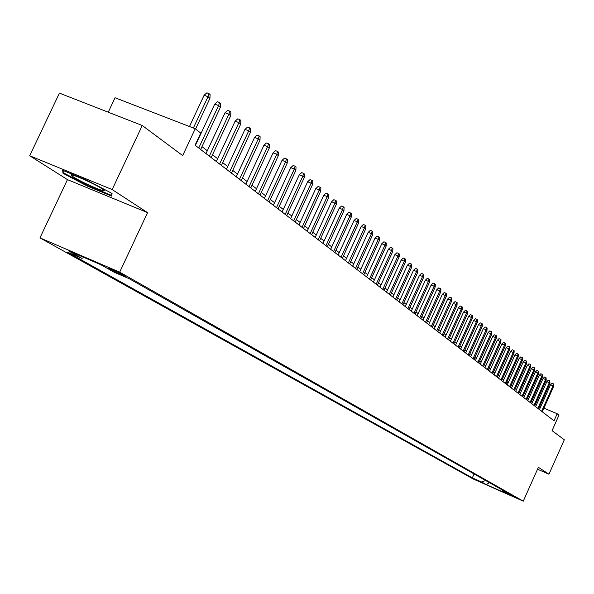<?xml version="1.0" encoding="UTF-8"?>
<svg xmlns="http://www.w3.org/2000/svg" width="594" height="594" viewBox="0 0 594 594"><rect width="100%" height="100%" fill="white"/><g stroke="black" fill="none" stroke-linecap="round" stroke-linejoin="round"><path stroke-width="0.89" d="M516.728 497.883L507.825 493.904L516.728 497.883M39.961 237.875L473.44 479.113L523.269 501.165L119.691 272.156L39.961 237.875L67.464 179.626L147.557 212.63L112.162 189.56L29.7 155.754L67.464 179.626M29.7 155.754L59.415 93.117L142.27 125.505L182.67 155.591L195.233 128.742L115.058 97.75L108.242 112.207M537.518 469.238L548.953 474.198L564.3 439.768L552.064 430.657L558.984 415.161L557.172 413.736L543.933 408.182M112.162 189.56L142.27 125.505M195.233 128.742L200.735 133.078L195.077 145.196L554.016 420.804L557.172 413.736M108.94 268.674L111.62 270.188C119.075 273.983 123.834 276.091 125.906 276.507L122.394 274.465C114.902 270.641 110.12 268.525 108.041 268.117L108.94 268.674L109.118 268.302M501.915 489.723L502.45 491.216L512.035 495.455L129.269 278.742L114.234 272.267L100.839 264.709L68.213 250.683L81.957 258.375L67.27 252.049L472.327 477.895L481.779 482.076L485.61 480.501M502.45 491.216L506.882 493.718L486.36 484.637L481.779 482.076M147.557 212.63L119.691 272.156M548.953 474.198L538.379 467.315L523.269 501.165M536.397 404.952L535.454 404.224M532.536 401.967L531.556 401.21M528.615 398.938L527.598 398.158M524.628 395.864L523.581 395.047M520.582 392.738L519.498 391.899M516.476 389.56L515.347 388.691M512.295 386.338L511.137 385.439M508.056 383.063L506.853 382.128M503.749 379.729L502.502 378.772M499.368 376.351L498.076 375.356M494.913 372.913L493.584 371.881M490.392 369.416L489.011 368.347M485.788 365.859L484.362 364.761M481.11 362.243L479.633 361.107M476.351 358.568L474.829 357.395M471.51 354.833L469.936 353.616M466.587 351.032L464.961 349.777M461.575 347.163L459.905 345.864M456.482 343.228L454.752 341.884M451.299 339.219L449.502 337.838M446.012 335.142L444.164 333.709M440.644 330.992L438.728 329.514M435.172 326.759L433.197 325.237M429.596 322.46L427.561 320.886M423.916 318.072L421.814 316.446M418.139 313.61L415.963 311.932M412.243 309.058L410.001 307.321M406.244 304.418L403.927 302.628M400.118 299.688L397.728 297.846M393.881 294.869L391.409 292.961M387.518 289.961L384.971 287.986M381.036 284.949L378.4 282.915M374.42 279.841L371.696 277.732M367.664 274.621L364.857 272.453M360.781 269.305L357.878 267.062M353.749 263.87L350.75 261.553M346.569 258.331L343.473 255.932M339.241 252.665L336.041 250.193M331.756 246.889L328.445 244.327M324.109 240.978L320.693 238.343M316.298 234.949L312.763 232.217M308.316 228.779L304.663 225.958M300.156 222.475L296.376 219.557M291.81 216.03L287.904 213.016M283.279 209.437L279.239 206.318M274.547 202.695L270.367 199.465M265.607 195.79L261.286 192.456M256.467 188.729L251.997 185.276M247.104 181.497L242.478 177.925M237.511 174.094L232.729 170.396M227.688 166.506L222.735 162.674M217.627 158.732L212.496 154.767M207.306 150.757L201.997 146.659M540.681 406.816L539.649 406.385M83.954 257.454L81.957 258.375M474.086 473.975L472.327 477.895M486.36 484.637L489.367 482.625M63.046 173.314L87.474 186.145L111.746 196.139L112.058 193.451L87.325 180.405L62.578 170.248L63.046 173.314L63.818 171.681M87.741 185.58L87.474 186.145M193.369 128.022L208.019 96.718L204.113 95.248L206.853 92.835L209.029 93.652L208.019 96.718L209.942 98.329L195.582 129.024M204.113 95.248L189.479 126.515M209.029 93.652L210.09 94.55L209.942 98.329M101.982 188.714C94.26 183.553 68.674 172.371 71.154 175.23L73.396 176.967C81.883 182.558 108.427 193.963 103.757 190.013L101.982 188.714M111.464 193.139L111.227 195.248L87.704 185.566L64.033 173.129L63.677 170.701M112.051 193.488L111.227 195.248M198.745 148.017L218.577 105.569L214.716 104.106L217.419 101.723L219.565 102.532L218.577 105.569L220.456 107.143L200.668 149.495M214.716 104.106L195.396 145.441M219.565 102.532L220.604 103.408L220.456 107.143M209.311 156.133L228.876 114.197L225.052 112.749L227.717 110.387L229.841 111.197L228.876 114.197L230.702 115.726L211.189 157.573M225.052 112.749L205.992 153.579M229.841 111.197L230.858 112.051L230.702 115.726M219.617 164.041L238.922 122.616L235.135 121.169L237.763 118.837L239.865 119.639L238.922 122.616L240.704 124.109L221.443 165.444M235.135 121.169L216.327 161.516M239.865 119.639L240.86 120.471L240.704 124.109M229.67 171.763L248.723 130.821L244.966 129.388L247.564 127.086L249.643 127.881L248.723 130.821L250.46 132.284L231.452 173.129M244.966 129.388L226.411 169.26M249.643 127.881L250.609 128.69L250.46 132.284M239.479 179.291L258.286 138.84L254.566 137.414L257.128 135.128L259.192 135.922L258.286 138.84L259.979 140.258L241.216 180.628M254.566 137.414L236.249 176.812M259.192 135.922L260.135 136.717L259.979 140.258M249.057 186.642L267.619 146.659L263.936 145.248L266.461 142.983L268.51 143.77L267.619 146.659L269.275 148.047L250.757 187.949M263.936 145.248L245.849 184.185M268.51 143.77L269.424 144.542L269.275 148.047M258.405 193.822L276.73 154.292L273.092 152.888L275.579 150.661L277.606 151.433L276.73 154.292L278.348 155.65L260.061 195.099M273.092 152.888L255.234 191.387M277.606 151.433L278.504 152.19L278.348 155.65M267.538 200.839L285.64 161.754L282.024 160.358L284.489 158.153L286.494 158.925L285.64 161.754L287.214 163.075L269.156 202.079M282.024 160.358L264.389 198.418M286.494 158.925L287.37 159.66L287.214 163.075M276.455 207.685L294.334 169.045L290.756 167.657L293.184 165.466L295.173 166.238L294.334 169.045L295.879 170.337L278.044 208.902M290.756 167.657L273.344 205.294M295.173 166.238L296.027 166.959L295.879 170.337M285.172 214.382L302.836 176.166L299.294 174.792L301.693 172.624L303.66 173.389L302.836 176.166L304.343 177.428L286.724 215.57M299.294 174.792L282.083 212.006M303.66 173.389L304.492 174.094L304.343 177.428M293.696 220.923L311.145 183.13L307.633 181.764L310.001 179.618L311.954 180.376L311.145 183.13L312.622 184.363L295.211 222.089M307.633 181.764L290.637 218.57M311.954 180.376L312.771 181.066L312.622 184.363M302.027 227.324L319.268 189.932L315.793 188.58L318.132 186.457L320.062 187.207L319.268 189.932L320.715 191.142L303.512 228.46M315.793 188.58L298.997 224.992M320.062 187.207L320.864 187.882L320.715 191.142M310.179 233.576L327.22 196.592L323.767 195.248L326.076 193.147L327.992 193.889L327.22 196.592L328.631 197.772L311.627 234.689M323.767 195.248L307.172 231.266M327.992 193.889L328.779 194.55L328.631 197.772M318.146 239.701L334.986 203.103L331.578 201.767L333.858 199.688L335.751 200.43L334.986 203.103L336.375 204.262L319.565 240.785M331.578 201.767L315.169 237.407M335.751 200.43L336.516 201.076L336.375 204.262M325.95 245.686L342.597 209.482L339.211 208.152L341.468 206.088L343.347 206.823L342.597 209.482L343.948 210.61L327.339 246.748M339.211 208.152L322.995 243.414M343.347 206.823L344.097 207.454L343.948 210.61M333.583 251.552L350.044 215.719L346.688 214.397L348.916 212.355L350.779 213.083L350.044 215.719L351.366 216.825L334.942 252.591M346.688 214.397L330.65 249.294M350.779 213.083L351.507 213.706L351.366 216.825M341.053 257.284L357.328 221.822L354.002 220.515L356.207 218.488L358.048 219.216L357.328 221.822L358.62 222.906L342.382 258.308M354.002 220.515L338.149 255.056M358.048 219.216L358.769 219.817L358.62 222.906M348.374 262.904L364.464 227.799L361.167 226.5L363.342 224.495L365.176 225.215L364.464 227.799L365.733 228.861L349.673 263.899M361.167 226.5L345.485 260.692M365.176 225.215L365.882 225.809L365.733 228.861M355.539 268.406L371.45 233.657L368.183 232.365L370.337 230.375L372.148 231.096L371.45 233.657L372.698 234.697L356.808 269.379M368.183 232.365L352.68 266.209M372.148 231.096L372.839 231.675L372.698 234.697M362.555 273.797L378.296 239.389L375.059 238.105L377.183 236.145L378.987 236.85L378.296 239.389L379.514 240.414L363.803 274.755M375.059 238.105L359.719 271.614M378.987 236.85L379.663 237.422L379.514 240.414M369.431 279.076L385.009 245.01L381.794 243.74L383.895 241.788L385.684 242.493L385.009 245.01L386.197 246.013L370.656 280.012M381.794 243.74L366.617 276.915M385.684 242.493L386.345 243.05L386.197 246.013M376.173 284.251L391.58 250.519L388.394 249.25L390.473 247.319L392.24 248.025L391.58 250.519L392.745 251.5L377.368 285.172M388.394 249.25L373.381 282.105M392.24 248.025L392.894 248.567L392.745 251.5M382.774 289.323L398.025 255.917L394.861 254.663L396.918 252.747L398.678 253.445L398.025 255.917L399.168 256.875L383.954 290.221M394.861 254.663L380.012 287.199M398.678 253.445L399.309 253.98L399.168 256.875M389.248 294.29L404.336 261.212L401.21 259.964L403.244 258.063L404.982 258.754L404.336 261.212L405.464 262.154L390.406 295.173M401.21 259.964L386.508 292.181M404.982 258.754L405.605 259.281L405.464 262.154M395.604 299.168L410.536 266.402L407.425 265.162L409.444 263.276L411.167 263.966L410.536 266.402L411.635 267.322L396.733 300.037M407.425 265.162L392.879 297.074M411.167 263.966L411.776 264.478L411.635 267.322M401.826 303.95L416.609 271.488L413.528 270.255L415.518 268.391L417.233 269.075L416.609 271.488L417.686 272.394L402.932 304.796M413.528 270.255L399.123 301.871M417.233 269.075L417.827 269.579L417.686 272.394M407.937 308.635L422.564 276.485L419.513 275.26L421.48 273.411L423.18 274.086L422.564 276.485L423.626 277.368L409.021 309.474M419.513 275.26L405.257 306.578M423.18 274.086L423.767 274.584L423.626 277.368M413.929 313.238L428.415 281.378L425.386 280.168L427.331 278.334L429.017 279.009L428.415 281.378L429.455 282.254L414.998 314.063M425.386 280.168L411.271 311.197M429.017 279.009L429.596 279.492L429.455 282.254M419.81 317.753L434.155 286.189L431.147 284.979L433.078 283.16L434.749 283.835L434.155 286.189L435.172 287.043L420.856 318.562M431.147 284.979L417.174 315.726M434.749 283.835L435.313 284.311L435.172 287.043M425.579 322.186L439.783 290.904L436.798 289.709L438.714 287.904L440.369 288.573L439.783 290.904L440.785 291.743L426.611 322.973M436.798 289.709L422.965 320.173M440.369 288.573L440.926 289.04L440.785 291.743M431.244 326.537L445.307 295.537L442.352 294.349L444.245 292.56L445.886 293.221L445.307 295.537L446.294 296.361L432.254 327.309M442.352 294.349L428.653 324.539M445.886 293.221L446.436 293.681L446.294 296.361M436.813 330.806L450.735 300.081L447.802 298.901L449.673 297.126L451.306 297.787L450.735 300.081L451.707 300.898L437.8 331.571M447.802 298.901L434.229 328.831M451.306 297.787L451.841 298.24L451.707 300.898M442.27 335.001L456.066 304.551L453.155 303.371L455.011 301.618L456.63 302.272L456.066 304.551L457.016 305.346L443.243 335.751M453.155 303.371L439.716 333.034M456.63 302.272L457.15 302.71L457.016 305.346M447.638 339.122L461.3 308.932L458.412 307.766L460.246 306.021L461.85 306.675L461.3 308.932L462.236 309.719L448.589 339.857M458.412 307.766L445.099 337.169M461.85 306.675L462.37 307.105L462.236 309.719M452.903 343.169L466.446 313.246L463.572 312.08L465.392 310.35L466.988 310.996L466.446 313.246L467.359 314.011L453.846 343.889M463.572 312.08L450.386 341.231M466.988 310.996L467.493 311.427L467.359 314.011M458.085 347.141L471.495 317.478L468.651 316.32L470.448 314.605L472.03 315.251L471.495 317.478L472.393 318.228L459.006 347.846M468.651 316.32L455.583 345.218M472.03 315.251L472.527 315.666L472.393 318.228M463.171 351.047L476.455 321.636L473.633 320.485L475.415 318.785L476.989 319.423L476.455 321.636L477.346 322.379L464.077 351.745M473.633 320.485L460.684 349.138M476.989 319.423L477.479 319.839L477.346 322.379M468.169 354.885L481.333 325.72L478.534 324.584L480.301 322.891L481.853 323.53L481.333 325.72L482.202 326.448L469.06 355.568M478.534 324.584L465.703 352.992M481.853 323.53L482.335 323.93L482.202 326.448M473.084 358.657L486.13 329.737L483.345 328.608L485.098 326.93L486.642 327.561L486.13 329.737L486.983 330.457L473.96 359.333M483.345 328.608L470.634 356.779M486.642 327.561L487.117 327.962L486.983 330.457M477.91 362.37L490.844 333.687L488.082 332.566L489.812 330.903L491.349 331.526L490.844 333.687L491.684 334.392L478.771 363.031M488.082 332.566L475.482 360.499M491.349 331.526L491.817 331.92L491.684 334.392M482.662 366.015L495.478 337.57L492.738 336.449L494.453 334.801L495.975 335.424L495.478 337.57L496.302 338.261L483.509 366.661M492.738 336.449L480.249 364.159M495.975 335.424L496.436 335.81L496.302 338.261M487.325 369.594L500.037 341.387L497.312 340.28L499.012 338.639L500.527 339.256L500.037 341.387L500.846 342.07L488.164 370.233M497.312 340.28L484.934 367.76M500.527 339.256L500.98 339.634L500.846 342.07M491.921 373.121L504.514 345.144L501.811 344.037L503.504 342.419L505.004 343.028L504.514 345.144L505.316 345.812L492.738 373.752M501.811 344.037L489.538 371.295M505.004 343.028L505.442 343.399L505.316 345.812M496.436 376.589L508.924 348.834L506.244 347.735L507.915 346.124L509.407 346.733L508.924 348.834L509.711 349.495L497.245 377.212M506.244 347.735L494.074 374.777M509.407 346.733L509.838 347.104L509.711 349.495M500.883 380.004L513.261 352.472L510.595 351.381L512.251 349.777L513.736 350.386L513.261 352.472L514.033 353.118L501.67 380.613M510.595 351.381L498.537 378.2M513.736 350.386L514.159 350.75L514.033 353.118M505.249 383.36L517.53 356.044L514.879 354.96L516.528 353.371L517.99 353.972L517.53 356.044L518.287 356.682L506.029 383.954M514.879 354.96L502.918 381.571M517.99 353.972L518.414 354.328L518.287 356.682M509.555 386.664L521.725 359.563L519.097 358.486L520.73 356.905L522.185 357.506L521.725 359.563L522.475 360.187L510.32 387.251M519.097 358.486L507.239 384.882M522.185 357.506L522.601 357.855L522.475 360.187M513.788 389.909L525.853 363.023L523.247 361.954L524.866 360.387L526.314 360.981L525.853 363.023L526.596 363.639L514.538 390.488M523.247 361.954L511.486 388.149M526.314 360.981L526.596 363.639M517.953 393.109L529.922 366.431L527.331 365.362L528.935 363.81L530.375 364.404L529.922 366.431L530.65 367.04L518.696 393.681M527.331 365.362L515.666 391.357M530.375 364.404L530.65 367.04M522.052 396.257L533.924 369.78L531.355 368.726L532.944 367.181L534.37 367.768L533.924 369.78L534.637 370.381L522.787 396.822M531.355 368.726L519.787 394.52M534.37 367.768L534.637 370.381M526.091 399.361L537.867 373.084L535.313 372.03L536.887 370.5L538.305 371.087L537.867 373.084L538.565 373.671L526.811 399.911M535.313 372.03L523.834 397.631M538.305 371.087L538.565 373.671M530.063 402.413L541.743 376.336L539.211 375.289L540.77 373.767L542.181 374.354L541.743 376.336L542.441 376.915L530.776 402.955M539.211 375.289L527.828 400.69M542.181 374.354L542.441 376.915M533.976 405.42L545.567 379.536L543.05 378.497L544.594 376.99L545.997 377.569L545.567 379.536L546.25 380.108L534.674 405.954M543.05 378.497L531.756 403.712M545.997 377.569L546.25 380.108M537.837 408.375L549.331 382.692L546.829 381.652L548.366 380.16L549.754 380.732L549.331 382.692L549.999 383.249L538.52 408.902M546.829 381.652L535.625 406.682M549.754 380.732L549.999 383.249M541.631 411.293L553.036 385.796L550.549 384.771L552.071 383.279L553.452 383.85L553.036 385.796L553.697 386.352L542.307 411.813M550.549 384.771L539.434 409.608M553.452 383.85L553.697 386.352M111.962 269.461L111.62 270.188M72.743 175.096L71.154 175.23"/></g></svg>
